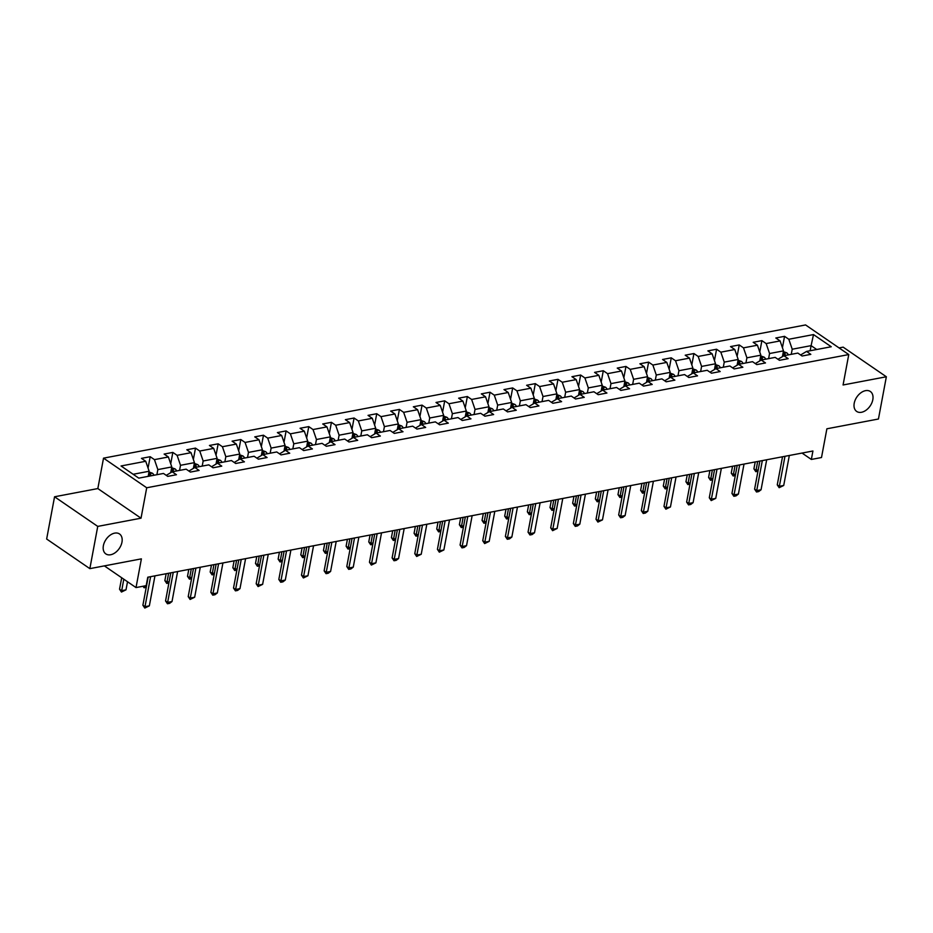 <?xml version="1.0" encoding="UTF-8"?>
<svg xmlns="http://www.w3.org/2000/svg" width="933" height="933" viewBox="0 0 933 933"><rect width="100%" height="100%" fill="white"/><g stroke="black" fill="none" stroke-linecap="round" stroke-linejoin="round"><path stroke-width="1.4" d="M121.966 542.178A12.094 8.012 -55.6 0 1 115.272 552.639A12.094 8.012 -55.6 0 1 105.837 553.91A12.094 8.012 -55.6 0 1 103.376 545.7A12.094 8.012 -55.6 0 1 110.071 535.239A12.094 8.012 -55.6 0 1 119.517 533.968A12.094 8.012 -55.6 0 1 121.966 542.178M872.81 399.709A12.094 8.012 -55.6 0 1 866.116 410.17A12.094 8.012 -55.6 0 1 856.681 411.441A12.094 8.012 -55.6 0 1 854.22 403.231A12.094 8.012 -55.6 0 1 860.914 392.77A12.094 8.012 -55.6 0 1 870.361 391.498A12.094 8.012 -55.6 0 1 872.81 399.709M54.557 496.776L46.65 539.017L89.848 568.64L97.743 526.399L141.023 518.188L146.714 487.772L103.528 458.15L97.837 488.565L54.557 496.776L97.743 526.399M146.714 487.772L848.762 354.563L805.576 324.941L103.528 458.15M848.762 354.563L843.07 384.979L886.35 376.769L843.152 347.146L839.082 347.916M886.35 376.769L878.443 419.01L826.883 428.795L821.506 457.52L811.348 459.444L812.923 451.001L147.776 577.212L146.189 585.656L136.02 587.58L141.396 558.855L89.848 568.64M813.506 334.574L788.817 339.262L784.548 336.335L775.836 337.991L780.105 340.918L766.156 343.566L761.899 340.638L753.188 342.294L757.444 345.21L743.496 347.857L739.239 344.942L730.527 346.586L734.784 349.513L720.847 352.161L716.579 349.234L707.867 350.89L712.136 353.817L698.187 356.453L693.93 353.537L685.219 355.193L689.475 358.109L675.539 360.756L671.27 357.84L662.558 359.485L666.815 362.412L652.878 365.06L648.622 362.132L639.898 363.788L644.167 366.704L630.218 369.351L625.961 366.436L617.249 368.092L621.506 371.007L607.57 373.655L603.301 370.728L594.589 372.384L598.846 375.311L584.909 377.958L580.653 375.031L571.929 376.687L576.197 379.603L562.249 382.25L557.992 379.334L549.28 380.979L553.537 383.906L539.601 386.554L535.332 383.626L526.62 385.282L530.889 388.198L516.94 390.845L512.683 387.93L503.972 389.586L508.228 392.501L494.28 395.149L490.023 392.222L481.311 393.878L485.568 396.805L471.631 399.452L467.363 396.525L458.651 398.181L462.92 401.097L448.971 403.744L444.714 400.828L436.003 402.473L440.259 405.4L426.323 408.048L422.054 405.12L413.342 406.776L417.599 409.704L403.662 412.339L399.406 409.424L390.682 411.08L394.951 413.995L381.002 416.643L376.745 413.716L368.034 415.372L372.29 418.299L358.354 420.946L354.085 418.019L345.373 419.675L349.642 422.591L335.693 425.238L331.437 422.322L322.725 423.967L326.982 426.894L313.033 429.542L308.776 426.614L300.064 428.27L304.321 431.198L290.385 433.833L286.116 430.918L277.404 432.574L281.673 435.489L267.724 438.137L263.468 435.21L254.756 436.866L259.012 439.793L245.076 442.44L240.807 439.513L232.095 441.169L236.352 444.085L222.416 446.732L218.159 443.816L209.435 445.461L213.704 448.388L199.755 451.036L195.498 448.108L186.787 449.764L191.043 452.692L177.107 455.327L172.838 452.412L164.126 454.068L168.383 456.983L154.446 459.631L150.19 456.715L141.466 458.36L145.735 461.287L121.045 465.975L138.784 478.139L163.473 473.451L167.742 476.378L176.454 474.722L172.185 471.795L186.133 469.159L190.39 472.075L199.102 470.419L194.845 467.503L208.794 464.856L213.051 467.783L221.762 466.127L217.506 463.2L231.442 460.552L235.711 463.479L244.423 461.823L240.154 458.908L254.103 456.26L258.359 459.176L267.071 457.532L262.814 454.604L276.751 451.957L281.02 454.884L289.731 453.228L285.475 450.301L299.411 447.665L303.668 450.581L312.392 448.925L308.123 446.009L322.072 443.362L326.328 446.277L335.04 444.633L330.783 441.706L344.72 439.058L348.989 441.985L357.701 440.329L353.432 437.414L367.38 434.766L371.637 437.682L380.349 436.038L376.092 433.11L390.041 430.463L394.297 433.39L403.009 431.734L398.753 428.807L412.689 426.171L416.958 429.087L425.67 427.431L421.401 424.515L435.349 421.868L439.606 424.783L448.318 423.139L444.061 420.212L457.998 417.564L462.267 420.491L470.978 418.835L466.722 415.92L480.658 413.272L484.915 416.188L493.639 414.532L489.37 411.616L503.319 408.969L507.575 411.896L516.287 410.24L512.03 407.313L525.967 404.665L530.236 407.593L538.947 405.937L534.691 403.021L548.627 400.374L552.884 403.289L561.608 401.645L557.339 398.718L571.288 396.07L575.544 398.997L584.256 397.341L579.999 394.414L593.936 391.778L598.205 394.694L606.916 393.038L602.648 390.122L616.596 387.475L620.853 390.402L629.565 388.746L625.308 385.819L639.257 383.171L643.513 386.099L652.225 384.443L647.969 381.527L661.905 378.88L666.174 381.795L674.886 380.151L670.617 377.224L684.565 374.576L688.822 377.503L697.534 375.847L693.277 372.92L707.214 370.284L711.482 373.2L720.194 371.544L715.938 368.628L729.874 365.981L734.131 368.908L742.855 367.252L738.586 364.325L752.534 361.677L756.791 364.605L765.503 362.949L761.246 360.033L775.183 357.386L779.452 360.301L788.163 358.657L783.907 355.73L797.843 353.082L802.1 356.009L810.824 354.353L806.555 351.426L831.245 346.749L813.506 334.574L811.104 345.642L792.222 349.222L791.266 354.33M166.261 475.352L172.185 471.795M156.896 474.699L157.852 469.591L171.789 466.943L170.716 472.681M154.446 459.631L157.852 469.591M168.383 456.983L171.789 466.943M188.909 471.06L194.845 467.503M179.556 470.407L180.512 465.299L194.449 462.651L193.376 468.378M177.107 455.327L180.512 465.299M191.043 452.692L194.449 462.651M211.569 466.757L217.506 463.2M202.204 466.103L203.161 460.995L217.109 458.348L216.036 464.086M199.755 451.036L203.161 460.995M213.704 448.388L217.109 458.348M234.218 462.465L240.154 458.908A5.003 3.126 79.3 0 0 239.349 457.66L241.099 457.333A5.003 3.126 -100.7 0 1 241.857 458.581M224.865 461.8L225.821 456.692L239.758 454.056L238.685 459.782M222.416 446.732L225.821 456.692M236.352 444.085L239.758 454.056M256.878 458.161L262.814 454.604M247.513 457.508L248.47 452.4L262.418 449.753L261.345 455.491M245.076 442.44L248.47 452.4M259.012 439.793L262.418 449.753M279.538 453.858L285.475 450.301M270.173 453.205L271.13 448.097L285.078 445.449L284.005 451.187M267.724 438.137L271.13 448.097M281.673 435.489L285.078 445.449M302.187 449.566L308.123 446.009M292.834 448.913L293.79 443.805L307.727 441.157L306.654 446.884M290.385 433.833L293.79 443.805M304.321 431.198L307.727 441.157M324.847 445.263L330.783 441.706M315.482 444.609L316.439 439.501L330.387 436.854L329.314 442.592M313.033 429.542L316.439 439.501M326.982 426.894L330.387 436.854M347.508 440.971L353.432 437.414M338.143 440.306L339.099 435.198L353.036 432.55L351.963 438.288M335.693 425.238L339.099 435.198M349.642 422.591L353.036 432.55M370.156 436.667L376.092 433.11M360.803 436.014L361.759 430.906L375.696 428.259L374.623 433.997M358.354 420.946L361.759 430.906M372.29 418.299L375.696 428.259M392.816 432.364L398.753 428.807M383.451 431.711L384.408 426.603L398.356 423.955L397.283 429.693M381.002 416.643L384.408 426.603M394.951 413.995L398.356 423.955M415.477 428.072L421.401 424.515M406.112 427.419L407.068 422.299L421.005 419.663L419.932 425.39M403.662 412.339L407.068 422.299M417.599 409.704L421.005 419.663M438.125 423.769L444.061 420.212M428.772 423.115L429.716 418.007L443.665 415.36L442.592 421.098M426.323 408.048L429.716 418.007M440.259 405.4L443.665 415.36M466.722 415.92L460.785 419.477M451.42 418.812L452.377 413.704L466.325 411.056L465.252 416.794M448.971 403.744L452.377 413.704M462.92 401.097L466.325 411.056M483.434 415.173L489.37 411.616A5.003 3.126 79.3 0 0 488.565 410.38L490.315 410.042A5.003 3.126 -100.7 0 1 491.073 411.29M474.081 414.52L475.037 409.412L488.974 406.765L487.901 412.491M471.631 399.452L475.037 409.412M485.568 396.805L488.974 406.765M506.094 410.87L512.03 407.313M496.729 410.217L497.686 405.109L511.634 402.461L510.561 408.199M494.28 395.149L497.686 405.109M508.228 392.501L511.634 402.461M528.754 406.578L534.691 403.021M519.389 405.925L520.346 400.805L534.294 398.169L533.209 403.896M516.94 390.845L520.346 400.805M530.889 388.198L534.294 398.169M551.403 402.275L557.339 398.718M542.05 401.622L543.006 396.513L556.943 393.866L555.87 399.604M539.601 386.554L543.006 396.513M553.537 383.906L556.943 393.866M574.063 397.971L579.999 394.414A5.003 3.126 79.3 0 0 579.195 393.178L580.932 392.851A5.003 3.126 -100.7 0 1 581.691 394.099M564.698 397.318L565.655 392.21L579.603 389.562L578.53 395.3M562.249 382.25L565.655 392.21M576.197 379.603L579.603 389.562M596.723 393.679L602.648 390.122M587.358 393.026L588.315 387.918L602.251 385.271L601.179 390.997M584.909 377.958L588.315 387.918M598.846 375.311L602.251 385.271M619.372 389.376L625.308 385.819M610.019 388.723L610.975 383.615L624.912 380.967L623.839 386.705M607.57 373.655L610.975 383.615M621.506 371.007L624.912 380.967M642.032 385.084L647.969 381.527M632.667 384.431L633.624 379.311L647.572 376.675L646.499 382.402M630.218 369.351L633.624 379.311M644.167 366.704L647.572 376.675M664.693 380.781L670.617 377.224A5.003 3.126 79.3 0 0 669.812 375.987L671.562 375.649A5.003 3.126 -100.7 0 1 672.32 376.897M655.328 380.128L656.284 375.019L670.221 372.372L669.148 378.11M652.878 365.06L656.284 375.019M666.815 362.412L670.221 372.372M687.341 376.477L693.277 372.92M677.976 375.824L678.932 370.716L692.881 368.069L691.808 373.806M675.539 360.756L678.932 370.716M689.475 358.109L692.881 368.069M710.001 372.185L715.938 368.628M700.636 371.532L701.593 366.424L715.541 363.777L714.468 369.503M698.187 356.453L701.593 366.424M712.136 353.817L715.541 363.777M732.65 367.882L738.586 364.325M723.297 367.229L724.253 362.121L738.19 359.473L737.117 365.211M720.847 352.161L724.253 362.121M734.784 349.513L738.19 359.473M755.31 363.59L761.246 360.033M745.945 362.925L746.901 357.817L760.85 355.181L759.777 360.908M743.496 347.857L746.901 357.817M757.444 345.21L760.85 355.181M777.97 359.287L783.907 355.73M768.605 358.634L769.562 353.525L783.498 350.878L782.425 356.616M766.156 343.566L769.562 353.525M780.105 340.918L783.498 350.878M800.619 354.983L806.555 351.426M810.147 350.75L811.104 345.642L816.725 349.502M788.817 339.262L792.222 349.222M104.379 565.888L136.02 587.58M802.042 453.065L811.348 459.444M148.184 476.355L149.14 471.247L133.162 474.279M145.735 461.287L149.14 471.247M784.548 336.335L782.425 347.717M761.899 340.638L759.765 352.009M739.239 344.942L737.117 356.313M716.579 349.234L714.456 360.616M693.93 353.537L691.796 364.908M671.27 357.84L669.148 369.211M648.622 362.132L646.487 373.515M625.961 366.436L623.827 377.807M603.301 370.728L601.179 382.11M580.653 375.031L578.518 386.402M557.992 379.334L555.858 390.705M535.332 383.626L533.209 395.009M512.683 387.93L510.549 399.301M490.023 392.222L487.901 403.604M467.363 396.525L465.24 407.896M444.714 400.828L442.58 412.199M422.054 405.12L419.932 416.503M399.406 409.424L397.271 420.795M376.745 413.716L374.611 425.098M354.085 418.019L351.963 429.39M331.437 422.322L329.302 433.693M308.776 426.614L306.654 437.997M286.116 430.918L283.994 442.289M263.468 435.21L261.333 446.592M240.807 439.513L238.685 450.884M218.159 443.816L216.024 455.187M195.498 448.108L193.364 459.491M172.838 452.412L170.716 463.783M150.19 456.715L148.055 468.086M141.023 518.188L97.837 488.565M789.33 455.479L783.72 485.475L779.16 487.691L779.358 486.303L777.259 484.857L782.519 456.762M783.72 485.475L779.358 486.303L784.98 456.295M779.16 487.691L777.259 484.857M783.358 351.636L786.764 352.826A5.003 3.126 79.3 0 1 788.362 354.89M785.598 355.403A5.003 3.126 -100.7 0 0 784.84 354.155L783.09 354.493A5.003 3.126 79.3 0 1 783.86 355.753M757.946 471.27L755.812 471.678L753.911 468.844L756.01 470.29L758.214 469.87M755.205 461.952L753.911 468.844M757.666 461.485L755.812 471.678M766.681 459.771L761.06 489.767L758.681 491.574L756.511 491.983L756.71 490.595L754.599 489.16L759.859 461.065M761.06 489.767L756.71 490.595L762.319 460.599M756.511 491.983L754.599 489.16M744.021 464.074L738.411 494.07L736.032 495.878L733.851 496.286L734.049 494.898L731.95 493.452L737.21 465.369M738.411 494.07L734.049 494.898L739.659 464.902M733.851 496.286L731.95 493.452M760.71 355.94L764.104 357.129A5.003 3.126 79.3 0 1 765.701 359.182M762.937 359.706A5.003 3.126 -100.7 0 0 762.179 358.459L760.442 358.785A5.003 3.126 79.3 0 1 761.211 360.056M735.297 475.573L733.163 475.982L731.25 473.148L733.361 474.582L735.554 474.174M732.545 466.243L731.25 473.148M735.006 465.777L733.163 475.982M738.05 360.231L741.443 361.421A5.003 3.126 79.3 0 1 743.041 363.485M740.289 364.01A5.003 3.126 -100.7 0 0 739.519 362.762L737.781 363.089A5.003 3.126 79.3 0 1 738.551 364.348M712.637 479.865L710.503 480.273L708.602 477.439L710.701 478.886L712.905 478.466M709.896 470.547L708.602 477.439M712.345 470.08L710.503 480.273M721.361 468.366L715.751 498.374L711.191 500.589L711.389 499.19L709.29 497.756L714.55 469.661M715.751 498.374L711.389 499.19L717.01 469.194M711.191 500.589L709.29 497.756M698.712 472.669L693.091 502.665L690.723 504.473L688.542 504.881L688.741 503.493L686.641 502.059L691.889 473.964M693.091 502.665L688.741 503.493L694.35 473.498M688.542 504.881L686.641 502.059M676.052 476.973L670.442 506.969L665.882 509.185L666.08 507.797L663.981 506.351L669.241 478.256M670.442 506.969L666.08 507.797L671.69 477.789M665.882 509.185L663.981 506.351M715.389 364.535L718.795 365.724A5.003 3.126 79.3 0 1 720.393 367.777M717.629 368.302A5.003 3.126 -100.7 0 0 716.871 367.054L715.121 367.392A5.003 3.126 79.3 0 1 715.891 368.652M689.977 484.169L687.843 484.577L685.942 481.743L688.041 483.189L690.245 482.769M687.236 474.85L685.942 481.743M689.697 474.384L687.843 484.577M692.741 368.838L696.135 370.028A5.003 3.126 79.3 0 1 697.732 372.08M694.968 372.605A5.003 3.126 -100.7 0 0 694.21 371.357L692.473 371.684A5.003 3.126 79.3 0 1 693.242 372.943M667.328 488.472L665.194 488.869L663.293 486.046L665.392 487.481L667.585 487.061M664.576 479.142L663.293 486.046M667.037 478.676L665.194 488.869M670.081 373.13L673.474 374.32A5.003 3.126 79.3 0 1 675.072 376.384M644.668 492.764L642.534 493.172L640.633 490.338L642.732 491.784L644.936 491.364M641.927 483.446L640.633 490.338M644.376 482.979L642.534 493.172M653.392 481.265L647.782 511.261L645.403 513.068L643.222 513.477L643.42 512.089L641.321 510.654L646.581 482.559M647.782 511.261L643.42 512.089L649.041 482.093M643.222 513.477L641.321 510.654M647.42 377.433L650.826 378.623A5.003 3.126 79.3 0 1 652.424 380.676M649.66 381.2A5.003 3.126 -100.7 0 0 648.901 379.953L647.164 380.279A5.003 3.126 79.3 0 1 647.922 381.55M622.019 497.067L619.885 497.476L617.973 494.642L620.072 496.076L622.276 495.668M619.267 487.737L617.973 494.642M621.728 487.271L619.885 497.476M630.743 485.568L625.122 515.564L622.754 517.372L620.573 517.78L620.772 516.392L618.672 514.946L623.92 486.863M625.122 515.564L620.772 516.392L626.381 486.396M620.573 517.78L618.672 514.946M624.772 381.725L628.166 382.915A5.003 3.126 79.3 0 1 629.763 384.979M627.011 385.504A5.003 3.126 -100.7 0 0 626.241 384.256L624.504 384.583A5.003 3.126 79.3 0 1 625.273 385.842M599.359 501.359L597.225 501.767L595.324 498.945L597.423 500.38L599.616 499.96M596.607 492.041L595.324 498.945M599.068 491.574L597.225 501.767M608.083 489.86L602.473 519.868L597.913 522.083L598.111 520.696L596.012 519.249L601.272 491.155M602.473 519.868L598.111 520.696L603.733 490.688M597.913 522.083L596.012 519.249M602.112 386.029L605.517 387.218A5.003 3.126 79.3 0 1 607.115 389.271M604.351 389.796A5.003 3.126 -100.7 0 0 603.593 388.548L601.843 388.886A5.003 3.126 79.3 0 1 602.613 390.146M576.699 505.663L574.565 506.071L572.664 503.237L574.763 504.683L576.967 504.263M573.958 496.344L572.664 503.237M576.419 495.878L574.565 506.071M585.423 494.163L579.813 524.159L577.434 525.967L575.264 526.375L575.463 524.987L573.352 523.553L578.612 495.458M579.813 524.159L575.463 524.987L581.072 494.991M575.264 526.375L573.352 523.553M579.463 390.332L582.857 391.522A5.003 3.126 79.3 0 1 584.455 393.574M554.05 509.966L551.916 510.363L550.004 507.54L552.114 508.975L554.307 508.555M551.298 500.636L550.004 507.54M553.759 500.17L551.916 510.363M562.774 498.467L557.153 528.463L552.604 530.679L552.803 529.291L550.703 527.845L555.951 499.761M557.153 528.463L552.803 529.291L558.412 499.295M552.604 530.679L550.703 527.845M556.803 394.624L560.197 395.814A5.003 3.126 79.3 0 1 561.794 397.878M559.042 398.391A5.003 3.126 -100.7 0 0 558.272 397.155L556.534 397.481A5.003 3.126 79.3 0 1 557.304 398.741M531.39 514.258L529.256 514.666L527.355 511.832L529.454 513.278L531.658 512.858M528.638 504.94L527.355 511.832M531.099 504.473L529.256 514.666M540.114 502.759L534.504 532.755L532.125 534.562L529.944 534.971L530.142 533.583L528.043 532.148L533.303 504.053M534.504 532.755L530.142 533.583L535.764 503.587M529.944 534.971L528.043 532.148M534.143 398.927L537.548 400.117A5.003 3.126 79.3 0 1 539.146 402.17M536.382 402.694A5.003 3.126 -100.7 0 0 535.624 401.447L533.874 401.773A5.003 3.126 79.3 0 1 534.644 403.044M508.73 518.561L506.596 518.97L504.695 516.136L506.794 517.57L508.998 517.162M505.989 509.231L504.695 516.136M508.45 508.777L506.596 518.97M517.465 507.062L511.844 537.058L509.465 538.866L507.295 539.274L507.494 537.886L505.383 536.44L510.643 508.357M511.844 537.058L507.494 537.886L513.103 507.89M507.295 539.274L505.383 536.44M511.494 403.219L514.888 404.421A5.003 3.126 79.3 0 1 516.485 406.473M513.721 406.998A5.003 3.126 -100.7 0 0 512.963 405.75L511.226 406.077A5.003 3.126 79.3 0 1 511.995 407.336M486.081 522.865L483.947 523.261L482.046 520.439L484.145 521.874L486.338 521.454M483.329 513.535L482.046 520.439M485.79 513.068L483.947 523.261M494.805 511.354L489.195 541.362L484.635 543.577L484.833 542.19L482.734 540.743L487.994 512.649M489.195 541.362L484.833 542.19L490.443 512.182M484.635 543.577L482.734 540.743M488.834 407.523L492.227 408.712A5.003 3.126 79.3 0 1 493.825 410.765M463.421 527.157L461.287 527.565L459.386 524.731L461.485 526.177L463.689 525.757M460.68 517.838L459.386 524.731M463.13 517.372L461.287 527.565M472.145 515.657L466.535 545.653L464.156 547.461L461.975 547.869L462.173 546.481L460.074 545.047L465.334 516.952M466.535 545.653L462.173 546.481L467.795 516.485M461.975 547.869L460.074 545.047M466.173 411.826L469.579 413.016A5.003 3.126 79.3 0 1 471.177 415.068M468.413 415.593A5.003 3.126 -100.7 0 0 467.655 414.345L465.905 414.672A5.003 3.126 79.3 0 1 466.675 415.943M440.773 531.46L438.627 531.857L436.726 529.034L438.825 530.469L441.029 530.061M438.02 522.13L436.726 529.034M440.481 521.664L438.627 531.857M449.496 519.961L443.875 549.957L439.326 552.173L439.525 550.785L437.425 549.339L442.674 521.255M443.875 549.957L439.525 550.785L445.134 520.789M439.326 552.173L437.425 549.339M443.525 416.118L446.919 417.308A5.003 3.126 79.3 0 1 448.516 419.372M445.764 419.897A5.003 3.126 -100.7 0 0 444.994 418.649L443.257 418.975A5.003 3.126 79.3 0 1 444.026 420.235M418.112 535.752L415.978 536.16L414.077 533.326L416.176 534.772L418.369 534.352M415.36 526.434L414.077 533.326M417.821 525.967L415.978 536.16M426.836 524.253L421.226 554.26L416.666 556.476L416.864 555.077L414.765 553.642L420.025 525.547M421.226 554.26L416.864 555.077L422.474 525.081M416.666 556.476L414.765 553.642M420.865 420.421L424.258 421.611A5.003 3.126 79.3 0 1 425.856 423.664M423.104 424.188A5.003 3.126 -100.7 0 0 422.346 422.941L420.596 423.279A5.003 3.126 79.3 0 1 421.366 424.538M395.452 540.055L393.318 540.464L391.417 537.63L393.516 539.076L395.72 538.656M392.711 530.737L391.417 537.63M395.16 530.271L393.318 540.464M404.176 528.556L398.566 558.552L396.187 560.36L394.018 560.768L394.204 559.38L392.105 557.934L397.365 529.851M398.566 558.552L394.204 559.38L399.825 529.384M394.018 560.768L392.105 557.934M398.204 424.725L401.61 425.914A5.003 3.126 79.3 0 1 403.208 427.967M400.444 428.492A5.003 3.126 -100.7 0 0 399.686 427.244L397.948 427.571A5.003 3.126 79.3 0 1 398.706 428.83M372.803 544.359L370.669 544.755L368.757 541.933L370.868 543.368L373.06 542.948M370.051 535.029L368.757 541.933M372.512 534.562L370.669 544.755M381.527 532.848L375.906 562.856L371.357 565.071L371.556 563.684L369.456 562.237L374.704 534.143M375.906 562.856L371.556 563.684L377.165 533.676M371.357 565.071L369.456 562.237M375.556 429.017L378.95 430.206A5.003 3.126 79.3 0 1 380.547 432.259M377.795 432.784A5.003 3.126 -100.7 0 0 377.025 431.536L375.288 431.874A5.003 3.126 79.3 0 1 376.057 433.134M350.143 548.651L348.009 549.059L346.108 546.225L348.207 547.671L350.4 547.251M347.391 539.332L346.108 546.225M349.852 538.866L348.009 549.059M358.867 537.151L353.257 567.147L350.878 568.955L348.697 569.363L348.895 567.975L346.796 566.541L352.056 538.446M353.257 567.147L348.895 567.975L354.517 537.979M348.697 569.363L346.796 566.541M352.896 433.32L356.301 434.51A5.003 3.126 79.3 0 1 357.899 436.562M355.135 437.087A5.003 3.126 -100.7 0 0 354.377 435.839L352.627 436.166A5.003 3.126 79.3 0 1 353.397 437.437M327.483 552.954L325.349 553.362L323.448 550.528L325.547 551.963L327.751 551.555M324.742 543.624L323.448 550.528M327.203 543.158L325.349 553.362M336.207 541.455L330.597 571.451L328.218 573.259L326.049 573.667L326.247 572.279L324.136 570.833L329.396 542.749M330.597 571.451L326.247 572.279L331.856 542.283M326.049 573.667L324.136 570.833M330.247 437.612L333.641 438.802A5.003 3.126 79.3 0 1 335.239 440.866M332.475 441.391A5.003 3.126 -100.7 0 0 331.716 440.143L329.979 440.469A5.003 3.126 79.3 0 1 330.737 441.729M304.834 557.246L302.7 557.654L300.788 554.82L302.898 556.266L305.091 555.846M302.082 547.928L300.788 554.82M304.543 547.461L302.7 557.654M313.558 545.747L307.937 575.754L303.388 577.97L303.587 576.571L301.487 575.136L306.747 547.041M307.937 575.754L303.587 576.571L309.196 546.575M303.388 577.97L301.487 575.136M307.587 441.915L310.981 443.105A5.003 3.126 79.3 0 1 312.578 445.158M309.826 445.682A5.003 3.126 -100.7 0 0 309.056 444.435L307.319 444.773A5.003 3.126 79.3 0 1 308.088 446.032M282.174 561.549L280.04 561.958L278.139 559.124L280.238 560.57L282.442 560.15M279.422 552.231L278.139 559.124M281.883 551.765L280.04 561.958M290.898 550.05L285.288 580.046L282.909 581.854L280.728 582.262L280.926 580.874L278.827 579.428L284.087 551.345M285.288 580.046L280.926 580.874L286.548 550.878M280.728 582.262L278.827 579.428M284.927 446.219L288.332 447.408A5.003 3.126 79.3 0 1 289.93 449.461M287.166 449.986A5.003 3.126 -100.7 0 0 286.408 448.738L284.658 449.065A5.003 3.126 79.3 0 1 285.428 450.324M259.514 565.853L257.38 566.249L255.479 563.427L257.578 564.862L259.782 564.442M256.773 556.523L255.479 563.427M259.234 556.056L257.38 566.249M268.249 554.354L262.628 584.35L258.079 586.565L258.278 585.178L256.167 583.731L261.427 555.636M262.628 584.35L258.278 585.178L263.887 555.17M258.079 586.565L256.167 583.731M262.278 450.511L265.672 451.7A5.003 3.126 79.3 0 1 267.27 453.753M264.506 454.278A5.003 3.126 -100.7 0 0 263.747 453.03L262.01 453.368A5.003 3.126 79.3 0 1 262.779 454.628M236.865 570.145L234.731 570.553L232.83 567.719L234.929 569.165L237.122 568.745M234.113 560.826L232.83 567.719M236.574 560.36L234.731 570.553M245.589 558.645L239.979 588.641L237.6 590.449L235.419 590.857L235.617 589.469L233.518 588.035L238.778 559.94M239.979 588.641L235.617 589.469L241.227 559.473M235.419 590.857L233.518 588.035M239.618 454.814L243.012 456.004A5.003 3.126 79.3 0 1 244.609 458.056M214.205 574.448L212.071 574.856L210.17 572.022L212.269 573.457L214.473 573.049M211.464 565.118L210.17 572.022M213.914 564.652L212.071 574.856M222.929 562.949L217.319 592.945L214.94 594.753L212.759 595.161L212.957 593.773L210.858 592.327L216.118 564.243M217.319 592.945L212.957 593.773L218.579 563.777M212.759 595.161L210.858 592.327M216.957 459.106L220.363 460.296A5.003 3.126 79.3 0 1 221.961 462.36M219.197 462.885A5.003 3.126 -100.7 0 0 218.439 461.637L216.689 461.963A5.003 3.126 79.3 0 1 217.459 463.223M191.557 578.74L189.422 579.148L187.51 576.314L189.609 577.76L191.813 577.34M188.804 569.422L187.51 576.314M191.265 568.955L189.422 579.148M200.28 567.241L194.659 597.248L190.11 599.464L190.309 598.065L188.209 596.63L193.458 568.535M194.659 597.248L190.309 598.065L195.918 568.069M190.11 599.464L188.209 596.63M194.309 463.409L197.703 464.599A5.003 3.126 79.3 0 1 199.3 466.652M196.548 467.176A5.003 3.126 -100.7 0 0 195.778 465.929L194.041 466.267A5.003 3.126 79.3 0 1 194.81 467.526M168.896 583.043L166.762 583.452L164.861 580.618L166.96 582.064L169.153 581.644M166.144 573.725L164.861 580.618M168.605 573.259L166.762 583.452M177.62 571.544L172.01 601.54L169.631 603.348L167.45 603.756L167.648 602.368L165.549 600.934L170.809 572.839M172.01 601.54L167.648 602.368L173.258 572.372M167.45 603.756L165.549 600.934M171.649 467.713L175.054 468.902A5.003 3.126 79.3 0 1 176.64 470.955M173.888 471.48A5.003 3.126 -100.7 0 0 173.13 470.232L171.38 470.559A5.003 3.126 79.3 0 1 172.15 471.818M146.236 587.347L144.102 587.743L143.006 586.262M143.915 586.087L146.504 585.936M144.37 586.006L144.102 587.743M154.96 575.848L149.35 605.844L144.802 608.059L144.988 606.672L142.889 605.225L148.149 577.13M149.35 605.844L144.988 606.672L150.61 576.664M144.802 608.059L142.889 605.225M149 472.005L152.394 473.194A5.003 3.126 79.3 0 1 153.992 475.259M151.228 475.772A5.003 3.126 -100.7 0 0 150.47 474.524L148.732 474.862A5.003 3.126 79.3 0 1 149.49 476.11M121.687 577.76L119.541 589.213L121.652 590.659L126.002 589.831L127.518 581.749M126.002 589.831L121.453 592.047L119.541 589.213M123.786 579.195L121.453 592.047M786.671 352.791L783.02 353.49M784.571 355.601L784.84 354.155M764.01 357.094L760.36 357.782M761.911 359.905L762.179 358.459M741.35 361.398L737.7 362.086M739.251 364.197L739.519 362.762M718.702 365.689L715.051 366.389M716.602 368.5L716.871 367.054M696.041 369.993L692.391 370.681M693.942 372.803L694.21 371.357M673.381 374.285L669.731 374.984M671.282 377.095L671.562 375.649M650.733 378.588L647.082 379.276M648.633 381.399L648.901 379.953M628.072 382.892L624.422 383.58M625.973 385.691L626.241 384.256M605.412 387.183L601.773 387.883M603.324 389.994L603.593 388.548M582.763 391.487L579.113 392.175M580.664 394.297L580.932 392.851M560.103 395.779L556.453 396.478M558.004 398.589L558.272 397.155M537.455 400.082L533.804 400.77M535.355 402.893L535.624 401.447M514.794 404.386L511.144 405.074M512.695 407.185L512.963 405.75M492.134 408.677L488.484 409.377M490.035 411.488L490.315 410.042M469.486 412.981L465.835 413.669M467.386 415.791L467.655 414.345M446.825 417.273L443.175 417.972M444.726 420.083L444.994 418.649M424.165 421.576L420.515 422.264M422.066 424.387L422.346 422.941M401.517 425.88L397.866 426.568M399.417 428.69L399.686 427.244M378.856 430.171L375.206 430.871M376.757 432.982L377.025 431.536M356.196 434.475L352.557 435.163M354.108 437.285L354.377 435.839M333.548 438.767L329.897 439.466M331.448 441.577L331.716 440.143M310.887 443.07L307.237 443.758M308.788 445.881L309.056 444.435M288.239 447.374L284.588 448.062M286.139 450.184L286.408 448.738M265.578 451.665L261.928 452.365M263.479 454.476L263.747 453.03M242.918 455.969L239.268 456.657M240.819 458.779L241.099 457.333M220.27 460.272L216.619 460.96M218.17 463.071L218.439 461.637M197.609 464.564L193.959 465.252M195.51 467.375L195.778 465.929M174.949 468.867L171.299 469.556M172.85 471.678L173.13 470.232M152.301 473.159L148.65 473.859M150.201 475.97L150.47 474.524"/></g></svg>

